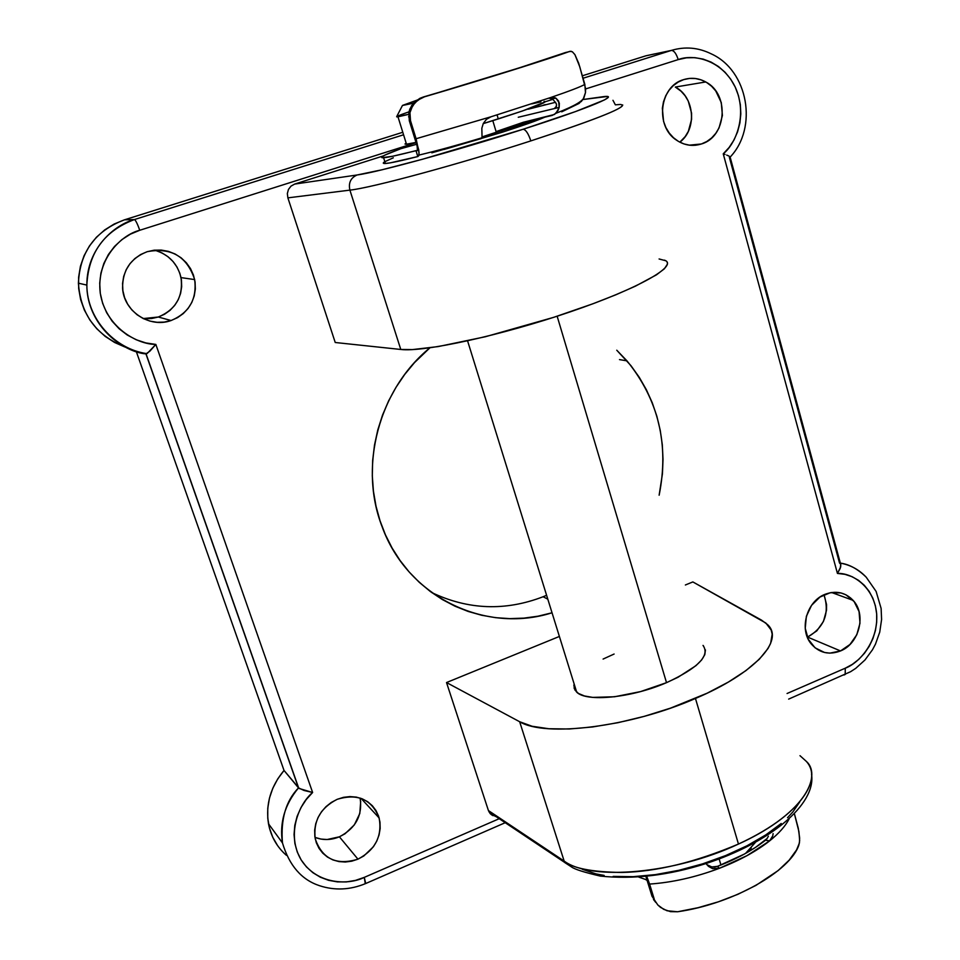 <?xml version="1.0" encoding="UTF-8"?>
<svg xmlns="http://www.w3.org/2000/svg" width="960" height="960" viewBox="0 0 960 960"><rect width="100%" height="100%" fill="white"/><g stroke="black" fill="none" stroke-linecap="round" stroke-linejoin="round"><path stroke-width="1.44" d="M622.704 104.94C623.184 108.672 592.548 120.648 530.82 140.904C528.384 133.524 525.804 129.648 523.092 129.264L575.616 111.54L604.524 99.9L608.124 97.512L607.104 96.516L582.948 99.528L601.692 96.9C623.784 93.48 590.184 107.82 523.092 129.264C525.804 129.648 528.384 133.524 530.82 140.904C599.724 118.2 629.652 106.056 620.604 104.472M703.512 645.924L703.02 645.408C710.28 655.62 698.112 668.04 666.516 682.656L640.596 691.584L614.544 696.768L592.692 697.392L584.46 695.964L578.472 693.468L574.908 690.012M738.456 844.056C796.5 817.896 824.22 780.864 806.28 761.34C820.488 773.376 810.552 810.744 738.456 844.056L695.46 698.46L738.456 844.056C695.352 862.248 656.52 871.716 621.948 872.46C591.804 872.052 572.544 868.26 564.156 861.072C590.916 881.1 675.048 873.876 738.456 844.056M761.544 620.136L767.58 624.624C784.668 640.296 755.088 673.224 695.46 698.46C630.276 727.092 545.412 737.472 519.66 721.74L564.156 861.072L519.66 721.74L446.52 682.548L559.392 636.444L446.52 682.548L488.424 810.564L446.52 682.548L519.66 721.74L532.116 726.264L548.808 728.736L569.184 729L592.524 726.972L617.892 722.712L644.256 716.34L670.488 708.144L707.148 693.192L728.328 682.092L745.908 670.632L759.276 659.28L768.036 648.48L770.616 643.416L772.176 634.176L771.192 630.06L765.828 623.016L692.856 581.928L761.544 620.136M544.848 117.156C537.036 120.588 522.84 125.616 502.236 132.24L544.848 117.156M679.836 142.176C697.224 129.312 694.668 96.9 675.324 87.048L681.024 91.188L685.068 95.724L688.248 101.028L691.56 113.1L691.572 119.412L688.332 131.388L685.188 136.596L679.836 142.176M701.364 143.988L689.232 145.164L701.364 143.988L695.592 145.248L689.7 145.224L683.892 143.916L678.408 141.384L673.452 137.7L669.228 133.02L665.88 127.524L663.576 121.404L662.352 108.3L663.48 101.82L665.748 95.736L669.048 90.276L673.26 85.656L678.204 82.056L683.688 79.608C691.296 77.316 698.64 78.096 705.744 81.96C729.78 94.068 726.648 136.956 701.364 143.988C692.748 146.664 684.528 145.44 676.728 140.304C654.744 126.696 659.328 86.1 683.688 79.608L689.52 78.42L695.448 78.528L701.244 79.908L706.704 82.524L711.6 86.256L715.764 90.972L721.272 102.552L722.412 115.512L719.04 127.92L715.8 133.332L711.66 137.916L706.788 141.516L701.364 143.988M155.664 250.464L162.108 252.984L167.952 256.692L172.98 261.444L176.988 267.036L179.832 273.276L181.416 279.912L181.668 286.704L180.6 293.376L178.236 299.7L174.672 305.424L170.04 310.344L164.52 314.256L158.304 317.016L171.084 320.532C149.64 328.452 123.588 311.28 122.592 288.108C122.46 270.312 130.656 258.168 147.204 251.688L154.188 250.188L161.34 250.08L168.396 251.364L175.08 253.992L181.14 257.832L186.348 262.764L190.5 268.584L193.44 275.064L195.072 281.964L195.336 289.008L194.22 295.956L191.76 302.532L188.064 308.484L183.264 313.584L177.528 317.652L171.084 320.532L164.172 322.104L157.056 322.296L150 321.108L143.28 318.588L137.148 314.796L131.856 309.912L127.608 304.092L124.572 297.576L122.868 290.604L122.568 283.464L123.684 276.42L126.168 269.76L129.936 263.736L134.832 258.6L140.664 254.52L147.204 251.688C171.204 247.152 187.032 256.452 194.664 279.576C197.1 299.184 189.24 312.828 171.084 320.532L158.304 317.016C175.812 309.624 183.384 296.484 181.02 277.608C177.48 263.484 168.648 254.328 154.488 250.152M807.624 637.104C824.34 627.36 829.812 613.236 824.028 594.756L826.548 604.56L826.512 610.284L823.428 621.468L816.804 630.876L807.624 637.104L840.528 650.94L807.624 637.104M824.988 594.336C835.932 590.292 845.304 592.308 853.116 600.372C866.58 614.436 859.296 643.632 840.528 650.94L829.872 653.136L824.592 652.5L815.124 647.856L808.32 639.348L805.236 628.272L806.364 616.32L811.548 605.352L819.96 597.06L830.304 592.704L840.996 592.944L845.94 594.804L854.136 601.584L859.056 611.556L859.992 623.184L856.8 634.74L849.972 644.472L840.528 650.94C829.02 655.284 819.276 652.968 811.296 643.992C798.816 629.556 806.604 601.272 824.988 594.336M360.696 801.228L359.808 813.48L354.324 824.904L345.036 833.772L339.396 836.808L357.948 859.164C336.516 865.716 322.284 858.96 315.252 838.884C313.08 821.124 320.4 807.924 337.188 799.32L343.5 797.328L349.944 796.584L356.292 797.1L362.28 798.84L367.704 801.768L372.336 805.728L376.02 810.588L378.6 816.156L379.992 822.228L380.16 828.564L379.068 834.912L376.788 841.056L373.392 846.756L363.792 855.984L357.948 859.164L351.708 861.192L345.288 862.02L338.952 861.588L332.916 859.92L327.444 857.064L322.728 853.14L318.972 848.28L316.308 842.688L314.856 836.568L314.664 830.16L315.744 823.728L318.06 817.5L321.516 811.74L325.98 806.664L331.272 802.464L337.188 799.32C357.732 793.116 371.724 799.344 379.152 817.968C382.356 836.184 375.288 849.912 357.948 859.164L339.396 836.808C355.764 828.252 362.676 815.328 360.108 798.06M546.612 595.284L543.132 596.736L546.612 595.284M616.764 350.22L626.976 360.864C658.536 399.744 669.252 444.528 659.136 495.216L662.436 473.808L663.024 459.24L662.304 444.708L660.24 430.356L656.88 416.316L652.236 402.708L646.332 389.64L639.228 377.268L630.972 365.688L616.764 350.22M547.812 599.172L543.132 596.736L547.812 599.172M845.268 668.196L852.312 664.38L858.768 659.364L864.444 653.292L869.208 646.32L872.892 638.676L875.412 630.564L876.672 622.224L876.672 613.884L875.376 605.796L872.832 598.188L869.1 591.276L864.3 585.276L858.564 580.356L852.036 576.672L844.932 574.332L837.432 573.42L723.24 153.828L729.144 147.444L733.98 140.016L737.592 131.784L739.896 122.976L740.82 113.832L740.34 104.628L738.456 95.616L735.216 87.06L730.728 79.212L725.1 72.3L718.5 66.54L711.108 62.1L703.152 59.1L694.848 57.66L686.448 57.828L678.204 59.604L585.612 88.944L678.204 59.604C676.272 53.568 674.004 50.508 671.376 50.412L583.068 78.24L671.376 50.412C685.032 46.332 698.328 47.484 711.264 53.868C748.356 70.572 758.04 127.872 730.212 157.008L729.372 157.356L839.508 562.992L840.78 564.384L840.192 568.464L837.432 573.42C851.544 572.7 874.284 586.128 876.684 614.148C878.376 642.264 858.66 663.384 845.268 668.196L787.068 693.504L845.268 668.196L845.22 674.424L843.936 675.012L845.196 674.46L845.268 668.196M552.648 99.396L545.352 101.712L552.648 99.396M298.716 788.112L146.088 353.928L144 353.124L145.932 353.904L298.512 787.896L304.02 790.464L312.624 792.492L155.844 344.424C137.34 344.532 105.564 327.336 100.248 293.04C96 258.624 121.92 234.576 139.764 230.268L416.1 142.68L139.764 230.268L130.428 234.144L121.92 239.592L114.516 246.444L108.42 254.484L103.836 263.484L100.908 273.156L99.708 283.224L100.296 293.364L102.624 303.276L106.632 312.66L112.176 321.24L119.112 328.752L127.2 334.98L136.2 339.744L145.848 342.924L155.844 344.424L312.624 792.492L306.18 799.62L300.96 807.624L297.132 816.3L294.804 825.348L294.06 834.528L294.9 843.528L297.3 852.096L301.2 859.968L306.456 866.916L312.924 872.724L320.388 877.236L328.632 880.32L337.404 881.892L346.44 881.916L355.488 880.392L364.272 877.38L499.212 818.7L364.272 877.38C349.188 885.084 317.616 885.096 301.356 860.208C285.864 834.684 298.992 803.772 312.624 792.492L299.268 788.52L284.028 770.46L277.716 778.944L272.82 788.232L269.472 798.072L267.768 808.188L267.768 818.28L269.448 828.072L272.772 837.288L277.644 845.688M685.368 584.988L692.856 581.928L685.368 584.988M495.756 816.384L494.916 816.276M491.592 814.896L488.424 810.564L564.156 861.072L488.424 810.564L490.236 813.708L493.176 815.76M552.048 612.78L537.912 616.212L523.872 618.132L509.748 618.624L495.648 617.676L481.728 615.264L468.108 611.424L454.932 606.168L442.32 599.532L430.404 591.576L419.316 582.36L409.164 571.98L400.068 560.508L392.124 548.076L385.416 534.792L380.028 520.788L376.008 506.196L373.428 491.184L372.3 475.884L372.66 460.476L374.496 445.104L377.784 429.948L382.512 415.14L388.62 400.86L396.048 387.252L404.7 374.46L414.504 362.604L429.912 347.832C378.924 389.244 358.44 466.452 382.152 526.824L382.152 526.824C407.46 596.976 485.22 634.068 552.048 612.78M667.152 262.152L667.488 263.988L664.452 268.74L656.412 274.872L635.34 286.2L615.876 294.78L592.848 303.804L553.656 317.352L485.316 336.756L438.24 346.572L412.38 349.596L400.776 349.464L335.232 342.504L287.88 197.856L287.34 193.584L288.444 189.456L291.012 186.12L294.66 184.08L383.244 155.952L294.66 184.08L291.012 186.12L288.444 189.456L287.34 193.584L287.88 197.856L349.896 190.128L400.776 349.464L335.232 342.504L287.88 197.856L349.896 190.128L400.776 349.464C423.564 352.344 501.6 335.376 570.492 311.772C639.576 288.204 679.296 265.272 664.404 260.124M543.744 105L545.64 104.616M126.144 347.412C96.564 336.084 80.652 314.676 78.408 283.176C79.884 251.952 95.232 230.832 124.452 219.828L134.436 219.552C135.636 220.176 137.412 223.752 139.764 230.268C137.412 223.752 135.636 220.176 134.436 219.552C115.176 224.46 86.652 247.812 86.856 285.096C86.832 324.936 122.688 351.96 145.932 353.904C113.388 348.888 86.688 318.3 86.856 285.096C88.404 252.792 104.256 230.94 134.436 219.552L403.56 134.784L134.436 219.552L124.452 219.828L402.78 132.276L124.452 219.828L114.132 224.052L104.676 229.932L96.36 237.312L89.424 246L84.06 255.744L80.424 266.268L78.612 277.272L78.672 288.456L80.616 299.496L84.372 310.092L89.82 319.932L96.816 328.764L105.144 336.348L114.576 342.468L124.848 346.98M136.296 351.552L284.028 770.46L136.296 351.552M283.908 853.02L286.044 855M850.776 599.508L850.62 597.924L850.776 599.508M654.996 53.832L645.84 55.824L582.36 75.792L645.84 55.824L671.376 50.412C674.004 50.508 676.272 53.568 678.204 59.604C692.544 53.868 721.416 59.076 735.096 86.796C748.056 114.912 735.612 144.048 723.24 153.828L837.432 573.42L840.696 566.928L840.78 564.384M314.964 837.36C322.908 840.408 331.056 840.228 339.396 836.808L327.144 839.52L321 839.076L315.168 837.444M143.244 318.564L158.304 317.016L151.644 318.528L144.78 318.708M431.748 592.572C468.204 609.888 505.332 611.28 543.132 596.736C505.332 611.28 468.204 609.888 431.748 592.572M147.36 353.304L155.844 344.424L149.868 351.18L145.932 353.904L298.512 787.896C285.888 800.856 280.548 819.204 282.468 842.928C279.372 822.9 284.724 804.552 298.512 787.896L284.028 770.46C270.648 786.564 265.476 804.348 268.5 823.788C270.96 836.496 276.912 846.996 286.38 855.288M655.5 53.772L671.376 50.412M840.348 563.124C850.44 564.948 859.056 569.628 866.196 577.188C857.748 568.944 849.132 564.252 840.348 563.124M659.088 258.972L665.616 260.712M357.084 174.984L294.66 184.08L357.084 174.984C350.7 177.816 348.312 182.868 349.896 190.128C348.312 182.868 350.7 177.816 357.084 174.984L382.128 169.752L422.496 159.252L523.092 129.264C456.96 150.552 377.064 172.428 357.084 174.984M446.916 148.68L502.236 132.24L444 149.484M530.82 140.904C458.652 164.328 371.292 187.92 349.896 190.128C371.292 187.92 458.652 164.328 530.82 140.904M612.948 100.296L615.36 104.832L620.34 104.472M573.864 685.752L574.14 683.928L574.188 688.392L576.684 692.136L467.58 340.872M603.096 659.064L614.1 654.036M705.432 649.908L704.808 654.648L701.628 659.964L695.964 665.652L678.06 677.244L666.516 682.656C631.596 697.86 586.416 702.312 576.684 692.136M582.216 869.244L595.92 873.876L604.128 875.412M613.128 876.408L633.216 876.672L655.44 874.62L678.9 870.288L702.624 863.856L725.616 855.576L746.928 845.808L765.696 834.96L781.2 823.5M787.548 817.692L792.9 811.896L799.764 801.9M488.952 811.836L564.72 862.452L564.156 861.072L564.768 862.56L571.98 867.24M799.992 755.676L806.28 761.34M365.28 883.716L364.272 877.38L365.736 883.512C350.244 889.968 334.836 890.7 319.5 885.696C301.572 879.78 289.224 865.536 282.468 842.928L268.5 823.788M725.04 154.464L723.24 153.828L725.04 154.464M729.168 156.156L726.672 155.076L729.168 156.156M402.36 105.66L396.684 116.628L408.588 114.384L397.98 116.808C394.38 117.288 398.052 115.632 408.972 111.828M413.484 103.176L402.444 105.492L416.712 100.26L402.684 105.348L413.484 103.176M646.98 879.96L638.844 877.128L646.98 879.96M645.84 879.684L647.112 880.416M720.948 865.032L719.148 858.972L720.948 865.032M666.516 682.656L557.148 316.212L666.516 682.656M502.236 132.24L501.804 130.764L482.064 136.908L534.864 119.532L501.804 130.764L502.236 132.24M496.08 131.592L492.804 120.66L496.08 131.592L523.344 122.256L496.08 131.592M545.328 101.808L522.528 110.964L483.216 123.636L498.276 118.932L497.064 114.9L498.276 118.932C533.472 107.592 548.736 101.772 544.056 101.46L544.416 101.448M406.128 143.052L405 144.012L406.488 144.192L416.016 142.404L407.904 144.024L405.288 144.18L406.128 143.052M531.624 103.896L540.888 101.892M745.608 853.38L755.328 842.496L745.608 853.38M751.212 847.968L749.412 851.196L751.212 847.968M655.752 902.4L653.496 899.496L655.752 902.4M652.02 896.28L645.912 876.504L652.02 896.28L657.804 904.956L660.564 907.404L667.044 910.764L677.616 911.76C732.468 904.032 790.404 871.332 798.912 844.908L799.656 840.66L798.936 831.66L794.424 813.852L798.276 828.228L799.644 837.936L799.416 842.988L796.584 849.888L789.156 860.172L778.176 870.552L755.904 885.42L737.976 894.264L718.416 901.8L698.004 907.716L677.616 911.76L670.548 911.652L663.684 909.336L657.804 904.956L652.02 896.28M709.176 866.136L706.848 864.648L711.852 866.952L709.176 866.136M714.696 867.036L711.852 866.952L717.516 866.364L714.696 867.036M765.504 840.216C752.844 850.2 736.86 858.912 717.516 866.364L719.352 868.32C695.652 877.224 672.396 882.48 649.584 884.076L654.18 898.944L649.584 884.076C672.396 882.48 695.652 877.224 719.352 868.32L747.108 855.588L769.596 840.9C756.348 851.34 739.596 860.484 719.352 868.32L712.536 868.632L708.456 866.364L705.984 863.556L708.456 866.364L712.536 868.632L719.352 868.32L717.516 866.364L744.036 854.244L755.532 847.392L767.112 838.5L765.504 840.216L769.596 840.9L765.504 840.216M768.372 836.208L767.112 838.5L768.372 836.208M789.06 819.048C785.34 826.2 778.848 833.484 769.596 840.9C778.848 833.484 785.34 826.2 789.06 819.048M646.776 876.42L649.584 884.076L646.776 876.42M772.008 837.84L769.596 840.9L772.764 835.836L772.008 837.84M773.112 833.604L772.764 835.836L773.112 833.604M554.88 108.384L559.176 107.412L558.072 110.388L554.508 114.456L523.344 122.256L552.204 115.416L556.032 113.256C577.14 105.024 581.976 100.932 583.884 97.908L585.48 92.604L585.588 88.584L579.816 66.924L574.908 54.624L572.34 51.756L569.796 51.348C552.072 58.032 482.052 79.968 424.428 96.828L420.924 98.208L414.996 102.6L410.988 108.9L409.956 112.632L410.496 120.66L418.776 150.036L419.04 154.44L417.816 156.552L415.992 150.636C399.06 155.016 388.26 157.38 383.592 157.74C378.276 157.908 384.036 154.896 400.896 148.68L385.14 154.992L381.876 156.852L381.984 157.716L392.556 156.264L417.636 150.336L417.132 146.112L409.308 120.744L417.132 146.112L417.456 150.636M528.264 109.2L555.648 102.264L528.264 109.2M561.72 111.828L579.06 103.428L583.164 99.18L585.48 92.604L584.832 84.408L578.676 63.216L574.908 54.624L572.34 51.756M518.268 117.264L554.352 108.576L556.236 106.992L556.476 104.04L553.524 100.02L556.476 104.04L556.548 106.092L554.352 108.576L518.268 117.264M565.764 52.452L519.42 67.812L424.428 96.828L522.168 67.116L565.368 52.56C549.54 58.668 479.472 80.616 423.336 96.996L419.832 98.364L413.892 102.732L409.86 108.972L408.804 112.704L409.308 120.744L410.496 120.66L416.088 138.732L490.98 116.784L550.548 97.572C569.58 91.044 581.004 86.664 584.832 84.408C581.004 86.664 569.58 91.044 550.548 97.572L490.98 116.784L416.088 138.732L419.052 152.58L418.812 155.676L417.816 156.552L415.992 150.636L417.312 150.672M551.316 98.7L549 98.196L551.316 98.7M553.464 99.972L551.412 98.748L556.008 98.196L559.332 103.128L559.176 107.412L554.352 108.576M481.14 138.636L482.04 137.052L481.836 128.256L483.3 123.456L486.468 119.316L490.98 116.784L486.468 119.316L483.3 123.456L481.836 128.256L482.04 137.052L481.14 138.636L431.832 152.832M416.604 144.3L400.896 148.68L416.604 144.3M393.324 157.8L384.864 161.676C382.596 163.02 382.788 163.608 385.404 163.488C390.084 163.188 400.896 160.884 417.816 156.552L390.456 162.828L385.14 163.5L383.28 163.104L383.652 162.516M556.032 113.256L559.176 107.412L558.66 101.148L556.008 98.196L550.548 97.572L555.24 97.8M581.28 101.58L583.884 97.908M565.368 52.56L571.068 51.228M424.428 96.828L416.664 100.296L411.588 105.648L408.804 112.704L409.308 120.744L410.496 120.66L409.956 112.632L412.716 105.528L417.768 100.14L424.428 96.828M675.324 87.048L705.744 81.96M181.02 277.608L194.664 279.576M831.576 592.488L853.116 600.372M361.032 798.36L379.152 817.968M626.976 360.864L619.5 359.604M78.408 283.176L86.856 285.096C86.868 318.372 114.132 348.888 146.832 353.64M564.72 862.452L571.728 867.096C575.064 869.424 584.556 872.412 600.228 876.072C633.348 879.564 668.496 875.424 705.684 863.652C769.956 842.736 816.396 804.468 811.536 774.228M866.196 577.188L876.108 591.42L881.124 608.46L881.592 619.476L879.744 632.112L875.46 644.16L872.46 649.8L864.972 659.988L855.744 668.34L850.608 671.7L788.664 699.108M505.212 822.708L365.736 883.512M730.152 157.152L840.528 563.772M406.488 144.192L397.98 116.808M747.564 851.64L746.904 852.636M385.404 163.488L383.592 157.74M418.956 155.088C438.24 150.444 459.216 144.684 481.896 137.82M409.764 116.724L408.588 116.832"/></g></svg>
